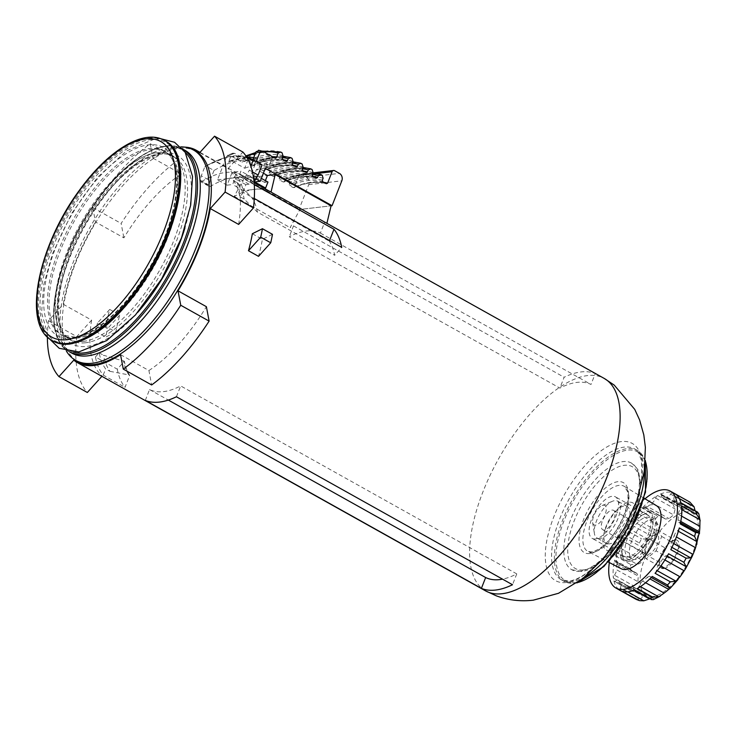 <?xml version="1.0" encoding="UTF-8"?>
<svg xmlns="http://www.w3.org/2000/svg" width="737" height="737" viewBox="0 0 737 737"><rect width="100%" height="100%" fill="white"/><g stroke="black" fill="none" stroke-linecap="round" stroke-linejoin="round"><path stroke-width="0.55" stroke-dasharray="3.69 2.76" d="M77.173 338.136A105.28 45.86 119.2 0 1 62.765 335.657A105.28 45.86 119.2 0 1 74.133 221.386A105.28 45.86 119.2 0 1 165.539 151.877A105.28 45.86 119.2 0 1 175.48 163.476A105.28 45.86 119.2 0 1 154.171 266.149A105.28 45.86 119.2 0 1 77.846 338.043A105.28 45.86 119.2 0 1 77.173 338.136M83.088 341.443A105.28 45.86 -60.8 0 0 167.446 255.223A105.28 45.86 -60.8 0 0 171.463 155.185A105.28 45.86 -60.8 0 0 157.055 152.706A105.28 45.86 -60.8 0 0 156.382 152.799A105.28 45.86 -60.8 0 0 80.047 224.693A105.28 45.86 -60.8 0 0 58.748 327.366A105.28 45.86 -60.8 0 0 68.679 338.965A105.28 45.86 -60.8 0 0 83.088 341.443M629.223 561.364A27.02 11.774 119.2 0 1 622.203 554.998A27.02 11.774 119.2 0 1 628.449 531.395A27.02 11.774 119.2 0 1 645.29 513.717A27.02 11.774 119.2 0 1 653.36 533.118A27.02 11.774 119.2 0 1 629.223 561.364M627.823 557.052A23.796 10.364 119.2 0 1 624.571 556.49A23.796 10.364 119.2 0 1 621.641 551.451A23.796 10.364 119.2 0 1 627.132 530.658A23.796 10.364 119.2 0 1 641.973 515.099A23.796 10.364 119.2 0 1 647.795 514.951A23.796 10.364 119.2 0 1 646.893 537.559A23.796 10.364 119.2 0 1 627.823 557.052M184.738 147.133A121.669 53 119.2 0 0 152.964 158.142L150.237 143.715A144.452 62.912 -60.8 0 0 92.761 207.558L95.488 221.984L123.862 237.848A121.669 53 -60.8 0 1 181.33 174.006L178.612 159.588A144.452 62.912 -60.8 0 0 121.135 223.431L123.862 237.848M47.38 336.966A144.452 62.912 -60.8 0 1 48.402 320.742L63.244 304.261A121.669 53 119.2 0 1 95.488 221.984M195.6 151.186A120.564 52.511 -60.8 0 0 179.1 148.349A120.564 52.511 -60.8 0 0 82.507 247.079A120.564 52.511 -60.8 0 0 77.91 361.627M120.546 354.672L148.92 370.536L151.647 384.963M73.792 360.144L101.89 376.321M48.402 320.742L76.777 336.606A144.452 62.912 -60.8 0 0 87.335 392.489M63.244 304.261L91.618 320.134L76.777 336.606M92.761 207.558L121.135 223.431M150.237 143.715L178.612 159.588M152.964 158.142L181.33 174.006M199.709 152.67L228.083 168.543L242.915 152.062M238.641 224.416A121.669 53 -60.8 0 0 228.083 168.543M264.104 188.221L243.532 190.625L245.872 184.655L249.134 184.268L251.861 177.304L267.42 175.48L244.085 178.207L234.274 196.392A121.669 53 -60.8 0 1 271.023 192.09L326.896 223.339A121.669 53 -60.8 0 0 324.63 222.261L320.383 233.104A110.006 47.914 -60.8 0 0 289.254 236.743L559.88 388.095A110.006 47.914 119.2 0 1 591.01 384.456L595.256 373.613A121.669 53 -60.8 0 0 564.127 377.252L559.88 388.095M323.801 182.325A158.344 68.965 -60.8 0 0 294.478 187.069L298.973 175.581A2.22 1.907 -96.7 0 1 301.507 174.568L306.306 177.258A5.555 4.772 -96.7 0 1 308.72 184.674L298.964 209.575L331.079 205.816L299.95 209.455L290.138 227.641A121.669 53 -60.8 0 1 293.51 225.9L289.254 236.743M91.618 320.134A121.669 53 -60.8 0 0 102.167 376.008M148.92 370.536A121.669 53 -60.8 0 0 206.397 306.693M254.274 184.683L235.776 174.337A121.669 53 119.2 0 1 243.532 192.477L254.302 198.502M324.63 222.261L595.256 373.613M234.274 196.392L290.138 227.641M293.51 225.9L564.127 377.252M109.712 309.439L119.744 315.049A121.669 53 -60.8 0 0 115.875 332.055L105.833 326.445A121.669 53 -60.8 0 1 109.712 309.439L97.496 322.999L107.538 328.619A138.897 60.498 -60.8 0 0 105.787 337.067L115.875 332.055M252.349 233.73L262.39 239.341A121.669 53 -60.8 0 1 258.521 256.347M117.275 369.163A121.669 53 -60.8 0 0 125.041 387.312L129.703 375.391A110.006 47.914 -60.8 0 1 124.378 361.277L117.275 369.163L95.451 356.957A121.669 53 -60.8 0 0 103.217 375.105L125.041 387.312M244.085 178.207L299.95 209.455M621.273 568.761A36.113 15.726 119.2 0 1 624.985 529.461A36.113 15.726 119.2 0 1 656.529 505.729M580.148 571.166A61.116 26.615 119.2 0 1 571.783 569.729A61.116 26.615 119.2 0 1 578.379 503.399A61.116 26.615 119.2 0 1 631.443 463.048A61.116 26.615 119.2 0 1 629.112 521.123A61.116 26.615 119.2 0 1 580.148 571.166M66.468 351.227A120.564 52.511 119.2 0 1 65.344 349.218A120.564 52.511 119.2 0 1 88.744 229.557A120.564 52.511 119.2 0 1 178.455 146.976A120.564 52.511 119.2 0 1 180.758 146.884M71.784 353.115A116.114 50.577 119.2 0 1 61.788 342.337A116.114 50.577 119.2 0 1 84.322 227.079A116.114 50.577 119.2 0 1 170.726 147.547A116.114 50.577 119.2 0 1 185.144 150.422M145.3 400.412L149.547 389.569A110.006 47.914 -60.8 0 0 180.666 385.921L516.766 573.893A110.006 47.914 119.2 0 1 502.523 579.144M176.419 396.764L180.666 385.921M97.496 322.999A138.897 60.498 -60.8 0 0 95.746 331.457L105.833 326.445M95.746 331.457L105.787 337.067M119.744 315.049L107.538 328.619M272.478 234.329L262.39 239.341M329.55 240.575L329.31 241.174A110.006 47.914 -60.8 0 1 334.644 255.288L341.738 247.402M243.532 192.477L239.811 196.604L244.177 199.045L257.379 212.072L334.644 255.288M235.776 174.337L233.343 180.528A115.562 50.337 119.2 0 1 239.811 196.604M95.451 356.957L99.173 352.83A115.562 50.337 -60.8 0 0 105.64 368.905L110.006 371.347A115.562 50.337 119.2 0 1 103.539 355.271L124.378 361.277M103.217 375.105L105.64 368.905M99.173 352.83L103.539 355.271M110.006 371.347L128.837 374.903A110.006 47.914 119.2 0 1 123.503 360.789M233.343 180.528L237.71 182.969A115.562 50.337 119.2 0 1 244.177 199.045M237.71 182.969L252.054 197.967A110.006 47.914 119.2 0 1 257.379 212.072M252.054 197.967L329.31 241.174M128.837 374.903L129.703 375.391M149.547 389.569L168.34 400.071M320.383 233.104L591.01 384.456M595.441 538.94A23.796 10.364 119.2 0 1 592.179 538.379A23.796 10.364 119.2 0 1 594.75 512.547A23.796 10.364 119.2 0 1 615.413 496.839A23.796 10.364 119.2 0 1 614.501 519.456A23.796 10.364 119.2 0 1 595.441 538.94M516.766 573.893L512.519 584.736M663.632 568.623A16.057 6.992 119.2 0 1 659.882 559.014A16.057 6.992 119.2 0 1 668.431 543.722A16.057 6.992 119.2 0 1 678.869 548.466A16.057 6.992 119.2 0 1 663.632 568.623M663.632 568.596L659.375 562.239L660.094 558.112L665.004 547.858L667.639 544.514L674.899 539.843C675.037 541.244 676.455 543.362 679.155 546.209L673.517 560.581L663.632 568.596L646.174 558.839L656.068 550.825L673.517 560.581M656.068 550.825L661.706 536.444L657.45 530.087L647.556 538.102L665.004 547.858M657.45 530.087L674.899 539.843M661.706 536.444L679.155 546.209M630.909 557.061A22.221 9.682 119.2 0 1 627.869 556.536A22.221 9.682 119.2 0 1 630.273 532.418A22.221 9.682 119.2 0 1 649.564 517.743A22.221 9.682 119.2 0 1 651.72 530.52A22.221 9.682 119.2 0 1 639.882 551.681A22.221 9.682 119.2 0 1 630.909 557.061M627.049 560.148A27.02 11.774 119.2 0 1 623.345 559.503A27.02 11.774 119.2 0 1 626.266 530.179A27.02 11.774 119.2 0 1 649.73 512.335A27.02 11.774 119.2 0 1 652.346 527.867A27.02 11.774 119.2 0 1 637.956 553.607A27.02 11.774 119.2 0 1 627.049 560.148M610.079 550.659A27.02 11.774 119.2 0 1 606.385 550.023A27.02 11.774 119.2 0 1 603.769 534.482A27.02 11.774 119.2 0 1 618.159 508.751A27.02 11.774 119.2 0 1 632.761 502.846A27.02 11.774 119.2 0 1 631.738 528.521A27.02 11.774 119.2 0 1 610.079 550.659M609.481 543.86A21.115 9.194 119.2 0 1 606.588 543.362A21.115 9.194 119.2 0 1 604.543 531.22A21.115 9.194 119.2 0 1 615.791 511.119A21.115 9.194 119.2 0 1 627.196 506.503A21.115 9.194 119.2 0 1 626.395 526.568A21.115 9.194 119.2 0 1 609.481 543.86M617.376 553.275A5.555 2.423 -60.8 0 0 620.747 548.319A50.005 21.778 -60.8 0 1 623.355 541.667A5.555 2.423 -60.8 0 0 623.723 537.07A2.782 1.207 -60.8 0 1 624.082 534.408A55.561 24.201 -60.8 0 0 615.579 556.103A2.782 1.207 -60.8 0 1 617.376 553.275L636.888 564.183C639.513 564.063 641.282 562.773 642.194 560.323A50.005 21.778 -60.8 0 1 644.811 553.662C645.769 551.322 645.253 549.433 643.244 547.978L639.357 542.948A55.561 24.201 119.2 0 1 641.568 538.821L647.887 539.281C650.246 540.074 652.144 539.392 653.59 537.236A50.005 21.778 -60.8 0 1 657.736 531.248C659.293 529.102 659.375 526.918 657.994 524.707L655.092 519.309A55.561 24.201 119.2 0 1 657.948 516.14L663.107 517.42L644.267 506.89A2.782 1.207 -60.8 0 0 642.673 507.59L657.948 516.14M644.267 506.89A2.782 1.207 -60.8 0 1 644.488 507.12L663.107 517.42M664 518.037L665.4 519.023L669.076 518.655A50.005 21.778 -60.8 0 1 673.655 514.942L675.156 509L672.872 504.044A55.561 24.201 119.2 0 1 675.608 502.68L661.043 494.112A2.782 1.207 -60.8 0 0 660.334 494.14L675.608 502.68M661.043 494.112A2.782 1.207 -60.8 0 1 661.393 495.227L680.905 506.135L678.215 503.712M680.905 506.135L683.411 509.378L684.516 509.543A50.005 21.778 -60.8 0 1 688.303 509.101C689.804 508.88 690.403 507.535 690.118 505.057L687.934 501.243A55.561 24.201 119.2 0 1 689.814 502.063M695.074 510.704L695.774 512.353A50.005 21.778 -60.8 0 1 697.746 515.301L676.796 503.85A5.555 2.423 -60.8 0 0 679.357 503.039L698.869 513.956C698.998 515.854 698.621 516.305 697.746 515.301L676.299 503.307A50.005 21.778 -60.8 0 0 674.327 500.359L695.774 512.353M634.133 590.088L633.848 589.932A2.782 1.207 -60.8 0 1 633.498 588.817L653.019 599.734C654.594 598.914 654.686 598.499 653.277 598.49L632.797 586.588A5.555 2.423 -60.8 0 0 631.821 586.495L653.277 598.49A50.005 21.778 -60.8 0 1 651.333 598.84A50.005 21.778 -60.8 0 1 649.942 598.932M620.351 590.53A2.782 1.207 -60.8 0 1 620.333 588.172L639.845 599.089L635.635 599.07M639.845 599.089C642.019 598.039 642.747 596.896 642.019 595.68A50.005 21.778 -60.8 0 1 640.048 592.741L618.103 580.194A5.555 2.423 -60.8 0 0 615.533 581.005L635.045 591.922L640.048 592.741L618.592 580.738A50.005 21.778 -60.8 0 0 620.563 583.686L642.019 595.68M631.121 590.844L614.253 581.41A2.782 1.207 -60.8 0 1 613.93 580.931L631.121 590.844L635.045 591.922M633.479 572.004L614.898 561.612A2.782 1.207 -60.8 0 1 614.603 560.092A55.561 24.201 -60.8 0 0 613.405 578.158A2.782 1.207 -60.8 0 1 614.428 575.164L633.949 586.072L628.689 586.698A55.561 24.201 119.2 0 0 629.205 589.471M633.949 586.072L637.966 581.714A50.005 21.778 -60.8 0 1 638.334 576.168L636.888 573.349L633.47 572.004L629.886 568.632A55.561 24.201 119.2 0 1 630.854 564.643L636.888 564.183M679.311 527.941A2.782 1.207 -60.8 0 1 677.515 530.769A5.555 2.423 -60.8 0 0 674.143 535.716L676.4 536.978M670.808 549.636A2.782 1.207 -60.8 0 0 671.167 546.974A5.555 2.423 -60.8 0 1 671.536 542.377A50.005 21.778 -60.8 0 0 674.143 535.716M655.073 573.275A2.782 1.207 -60.8 0 0 656.409 570.254A5.555 2.423 -60.8 0 1 658.611 564.791A50.005 21.778 -60.8 0 0 662.756 558.803A5.555 2.423 -60.8 0 1 666.515 555.68A2.782 1.207 -60.8 0 0 668.606 553.773M670.43 587.914L649.96 576.463A5.555 2.423 -60.8 0 1 650.403 576.924A2.782 1.207 -60.8 0 0 650.633 577.154A2.782 1.207 -60.8 0 0 652.227 576.445M649.96 576.463A5.555 2.423 -60.8 0 0 647.27 577.384L649.877 578.849M637.293 588.541A2.782 1.207 -60.8 0 0 639.255 585.961A5.555 2.423 -60.8 0 1 642.682 581.097A50.005 21.778 -60.8 0 0 647.27 577.384M633.848 589.932A2.782 1.207 -60.8 0 0 634.566 589.904M633.498 588.817A5.555 2.423 -60.8 0 0 632.797 586.588M622.24 591.341A2.782 1.207 -60.8 0 0 624.294 589.895A5.555 2.423 -60.8 0 1 628.044 586.938A50.005 21.778 -60.8 0 0 631.821 586.495M620.333 588.172A5.555 2.423 -60.8 0 0 620.563 583.686M618.592 580.738A5.555 2.423 -60.8 0 0 618.103 580.194M614.253 581.41A2.782 1.207 -60.8 0 0 615.533 581.005M614.428 575.164A5.555 2.423 -60.8 0 0 616.51 569.719L637.966 581.714M636.888 573.349L616.196 561.778A5.555 2.423 -60.8 0 1 616.878 564.173A50.005 21.778 -60.8 0 0 616.51 569.719M616.196 561.778A5.555 2.423 -60.8 0 0 615.331 561.668L634.843 572.585M626.293 530.272A55.561 24.201 -60.8 0 1 639.817 510.769A2.782 1.207 -60.8 0 0 638.482 513.79A5.555 2.423 -60.8 0 1 636.289 519.253A50.005 21.778 -60.8 0 0 632.134 525.241A5.555 2.423 -60.8 0 1 628.375 528.365A2.782 1.207 -60.8 0 0 626.293 530.272L641.568 538.821M644.488 507.12A5.555 2.423 -60.8 0 0 644.939 507.581A5.555 2.423 -60.8 0 0 647.63 506.66L669.076 518.655M642.673 507.59A55.561 24.201 -60.8 0 1 657.597 495.494A2.782 1.207 -60.8 0 0 655.635 498.083A5.555 2.423 -60.8 0 1 652.208 502.947A50.005 21.778 -60.8 0 0 647.63 506.66M661.393 495.227A5.555 2.423 -60.8 0 0 662.093 497.457A5.555 2.423 -60.8 0 0 663.07 497.549L684.516 509.543M660.334 494.14A55.561 24.201 -60.8 0 1 672.66 492.694A2.782 1.207 -60.8 0 0 670.606 494.149A5.555 2.423 -60.8 0 1 666.856 497.107A50.005 21.778 -60.8 0 0 663.07 497.549M674.327 500.359A5.555 2.423 -60.8 0 1 674.558 495.872A2.782 1.207 -60.8 0 0 674.539 493.514L674.595 493.55M676.299 503.307A5.555 2.423 -60.8 0 0 676.796 503.85M680.96 503.113A2.782 1.207 -60.8 0 0 680.647 502.634A2.782 1.207 -60.8 0 0 679.357 503.039M699.385 533.837L678.694 522.266A5.555 2.423 -60.8 0 1 678.012 519.871A50.005 21.778 -60.8 0 0 678.381 514.325A5.555 2.423 -60.8 0 1 680.463 508.88A2.782 1.207 -60.8 0 0 681.485 505.886M678.694 522.266A5.555 2.423 -60.8 0 0 679.569 522.376L699.081 533.293M680.288 523.952A2.782 1.207 -60.8 0 0 680.002 522.432A2.782 1.207 -60.8 0 0 679.569 522.376M655.718 534.5A11.11 4.837 -60.8 0 0 646.81 543.602A11.11 4.837 -60.8 0 0 646.386 554.16A11.11 4.837 -60.8 0 0 647.906 554.427A11.11 4.837 -60.8 0 0 656.814 545.325A11.11 4.837 -60.8 0 0 657.238 534.767A11.11 4.837 -60.8 0 0 655.718 534.5M604.257 530.014A11.11 4.837 119.2 0 1 602.737 529.746A11.11 4.837 119.2 0 1 603.935 517.687A11.11 4.837 119.2 0 1 613.589 510.354A11.11 4.837 119.2 0 1 613.166 520.912A11.11 4.837 119.2 0 1 604.257 530.014M647.556 538.102L641.918 552.474L659.375 562.239M641.918 552.474L646.174 558.839M635.276 559.503A22.221 9.682 119.2 0 1 632.235 558.978A22.221 9.682 119.2 0 1 634.631 534.859A22.221 9.682 119.2 0 1 653.931 520.184A22.221 9.682 119.2 0 1 653.083 541.299A22.221 9.682 119.2 0 1 635.276 559.503M599.872 538.489A21.115 9.194 119.2 0 1 596.988 537.992A21.115 9.194 119.2 0 1 594.391 533.514A21.115 9.194 119.2 0 1 599.264 515.071A21.115 9.194 119.2 0 1 612.429 501.261A21.115 9.194 119.2 0 1 617.597 501.132A21.115 9.194 119.2 0 1 616.786 521.197A21.115 9.194 119.2 0 1 599.872 538.489M595.533 525.131A11.11 4.837 119.2 0 1 592.64 522.515A11.11 4.837 119.2 0 1 595.21 512.805A11.11 4.837 119.2 0 1 602.138 505.536A11.11 4.837 119.2 0 1 605.455 513.514A11.11 4.837 119.2 0 1 595.533 525.131M613.93 580.931A55.561 24.201 -60.8 0 0 620.324 590.512M609.342 562.561A55.561 24.201 119.2 0 1 644.995 498.802M246.269 156.474A160.565 69.932 -60.8 0 0 245.08 156.963L246.149 155.811L248.931 156.64L249.88 159.653L249.078 161.679L249.557 163.19L253.049 165.143L254.32 164.609L253.049 165.143A157.23 68.486 -60.8 0 1 286.149 161.265M298.964 209.575L232.183 172.228L227.107 185.171L217.498 179.8L223.007 165.761A141.67 61.705 -60.8 0 0 213.988 170.514L206.13 166.12L204.84 166.682L206.13 166.12A141.67 61.705 -60.8 0 1 252.413 159.376M251.971 159.137A143.337 62.433 -60.8 0 0 228.442 162.223L231.409 154.65A151.675 66.063 -60.8 0 0 226.609 156.566L223.007 165.761A141.67 61.705 -60.8 0 1 256.108 161.882L250.608 175.922L239.995 177.166A122.784 53.479 -60.8 0 0 228.111 178.557A122.784 53.479 -60.8 0 0 210.367 186.443L201.634 181.56A2.782 1.207 -60.8 0 1 200.713 181.698L209.446 186.581A2.782 1.207 -60.8 0 0 210.367 186.443M226.609 156.566L227.926 155.129L229.787 155.24L242.012 162.076L243.284 161.541L242.012 162.076A154.457 67.27 -60.8 0 1 246.803 160.178L234.578 153.351A154.457 67.27 -60.8 0 0 229.787 155.24M245.08 156.963L243.284 161.541A155.562 67.758 -60.8 0 1 248.065 159.662L246.803 160.178L248.065 159.662L244.712 168.239L231.611 160.915L229.852 160.767L247.19 157.119M282.289 157.561A160.565 69.932 -60.8 0 0 255.113 162.582L254.32 164.609A158.344 68.965 -60.8 0 1 283.644 159.865M255.113 162.582L256.19 161.431L258.973 162.251L259.921 165.263L259.12 167.299L259.59 168.801L263.091 170.754L264.362 170.229L263.091 170.754A157.23 68.486 -60.8 0 1 296.191 166.884M292.322 163.172A160.565 69.932 -60.8 0 0 265.154 168.193L264.362 170.229A158.344 68.965 -60.8 0 1 293.685 165.475M265.154 168.193L266.223 167.041L269.005 167.87L269.954 170.873L269.162 172.909L269.631 174.42L273.123 176.373L274.394 175.839L273.123 176.373A157.23 68.486 -60.8 0 1 306.233 172.495M302.363 168.791A160.565 69.932 -60.8 0 0 275.196 173.803L274.394 175.839A158.344 68.965 -60.8 0 1 303.718 171.095M275.196 173.803L276.264 172.661L279.047 173.481L279.996 176.493L279.203 178.529L279.673 180.031L283.165 181.984L284.436 181.459L283.165 181.984A157.23 68.486 -60.8 0 1 316.274 178.114M312.405 174.402A160.565 69.932 -60.8 0 0 285.237 179.423L284.436 181.459A158.344 68.965 -60.8 0 1 313.759 176.705M285.237 179.423L286.306 178.271L289.088 179.1L290.037 182.103L289.236 184.139L289.715 185.65L293.206 187.603L294.478 187.069L293.206 187.603A157.23 68.486 -60.8 0 1 326.307 183.725M228.442 162.223L229.852 160.767M253.058 159.339L256.227 158.031A146.119 63.64 -60.8 0 0 231.611 160.915M253.786 157.478L256.227 158.031L269.327 165.355A146.119 63.64 -60.8 0 0 244.712 168.239M269.327 165.355L272.69 156.778L271.419 157.303L258.512 150.219M275.288 158.271L271.419 157.303A154.457 67.27 -60.8 0 1 275.113 158.197M252.45 171.887L249.373 170.164L250.884 166.313M213.988 170.514L209.999 180.676L201.275 175.793L204.84 166.682A140.564 61.226 -60.8 0 1 247.263 158.133M217.498 179.8L239.995 177.166A122.784 53.479 -60.8 0 1 251.05 180.252A122.784 53.479 -60.8 0 1 252.975 181.459A2.782 1.207 -60.8 0 0 253.021 181.486A2.782 1.207 -60.8 0 0 253.989 181.311M209.999 180.676L209.142 185.153A2.782 1.207 -60.8 0 0 209.446 186.581M260.272 163.771A141.67 61.705 -60.8 0 0 256.108 161.882L256.255 161.523M231.409 154.65L232.837 153.185L234.578 153.351M209.142 185.153L200.409 180.27L201.275 175.793M200.409 180.27A2.782 1.207 -60.8 0 0 200.713 181.698M252.975 181.459L244.242 176.576A122.784 53.479 -60.8 0 0 242.326 175.369A122.784 53.479 -60.8 0 0 201.634 181.56M244.242 176.576A2.782 1.207 -60.8 0 0 244.288 176.604A2.782 1.207 -60.8 0 0 246.646 174.862L249.373 170.164M265.403 180.648L264.694 182.454L267.946 182.067M227.107 185.171L232.625 184.526L234.965 178.547L238.217 178.17L240.953 171.196L232.183 172.228M249.134 184.268L238.217 178.17M251.861 177.304L240.953 171.196M245.872 184.655L234.965 178.547M243.532 190.625L232.625 184.526M255.877 178.879L250.608 175.922M261.349 178.382L257.038 175.968L254.689 181.947M264.694 182.454L253.777 176.346L257.038 175.968M263.376 173.213L256.513 169.372L253.777 176.346M265.283 168.349L256.513 169.372M85.474 342.779A105.28 45.86 119.2 0 1 71.065 340.301A105.28 45.86 119.2 0 1 82.433 226.029A105.28 45.86 119.2 0 1 173.849 156.52A105.28 45.86 119.2 0 1 169.832 256.559A105.28 45.86 119.2 0 1 85.474 342.779M75.653 337.288A105.28 45.86 119.2 0 1 61.245 334.81A105.28 45.86 119.2 0 1 72.613 220.538A105.28 45.86 119.2 0 1 164.029 151.03A105.28 45.86 119.2 0 1 160.012 251.068A105.28 45.86 119.2 0 1 75.653 337.288M72.53 338.467A107.961 47.021 119.2 0 1 81.798 198.889A107.961 47.021 119.2 0 1 177.037 187.742A107.961 47.021 119.2 0 1 72.53 338.467M70.374 343.488A113.655 49.499 119.2 0 1 80.13 196.539A113.655 49.499 119.2 0 1 180.39 184.812A113.655 49.499 119.2 0 1 70.374 343.488M53.432 341.259A114.732 49.969 119.2 0 1 65.814 216.733A114.732 49.969 119.2 0 1 165.429 140.997M52.382 340.669A114.732 49.969 119.2 0 1 64.773 216.144A114.732 49.969 119.2 0 1 164.379 140.408M137.662 312.433A107.961 47.021 119.2 0 1 86.717 346.399A107.961 47.021 119.2 0 1 67.712 261.211A107.961 47.021 119.2 0 1 156.493 154.097A107.961 47.021 119.2 0 1 184.959 227.871M485.48 590.844A121.669 53 119.2 0 1 498.617 458.783A121.669 53 119.2 0 1 604.266 378.459M592.824 552.206A37.283 16.242 119.2 0 1 587.914 551.433A37.283 16.242 119.2 0 1 591.747 510.87A37.283 16.242 119.2 0 1 624.303 486.374A37.283 16.242 119.2 0 1 622.59 521.907A37.283 16.242 119.2 0 1 592.824 552.206M589.729 553.515A40.056 17.448 119.2 0 1 593.165 501.722A40.056 17.448 119.2 0 1 628.504 497.595A40.056 17.448 119.2 0 1 589.729 553.515M583.308 569.894A58.334 25.408 119.2 0 1 588.31 494.481A58.334 25.408 119.2 0 1 639.771 488.456A58.334 25.408 119.2 0 1 583.308 569.894M575.661 582.617A73.893 32.188 119.2 0 1 582 487.083A73.893 32.188 119.2 0 1 647.187 479.455A73.893 32.188 119.2 0 1 575.661 582.617M577.412 582.589A75.008 32.668 119.2 0 1 574.399 583.133A75.008 32.668 119.2 0 1 564.137 581.364A75.008 32.668 119.2 0 1 572.234 499.953A75.008 32.668 119.2 0 1 637.358 450.436A75.008 32.668 119.2 0 1 645.345 461.113M585.289 576.555A75.008 32.668 119.2 0 1 571.599 581.567A75.008 32.668 119.2 0 1 561.336 579.798A75.008 32.668 119.2 0 1 569.434 498.387A75.008 32.668 119.2 0 1 634.557 448.879A75.008 32.668 119.2 0 1 644.331 470.98M566.256 582.497A78.592 34.234 119.2 0 1 572.999 480.883A78.592 34.234 119.2 0 1 642.332 472.776A78.592 34.234 119.2 0 1 566.256 582.497M69.499 351.835A116.114 50.577 119.2 0 1 69.029 351.577A116.114 50.577 119.2 0 1 81.567 225.54A116.114 50.577 119.2 0 1 182.38 148.883A116.114 50.577 119.2 0 1 182.85 149.15M73.626 352.175A115.046 50.107 119.2 0 1 81.098 225.282A115.046 50.107 119.2 0 1 185.3 152.485M652.687 596.555A47.223 20.572 119.2 0 1 656.741 535.504A47.223 20.572 119.2 0 1 698.39 530.622A47.223 20.572 119.2 0 1 652.687 596.555M677.515 530.769L678.362 531.239M671.536 542.377L673.701 543.593M671.167 546.974L671.923 547.398M666.515 555.68L667.271 556.094M662.756 558.803L664.894 559.991M658.611 564.791L660.803 566.016M656.409 570.254L657.22 570.705M650.403 576.924L669.915 587.84M642.682 581.097L645.612 582.737M639.255 585.961L640.453 586.624M628.044 586.938L633.875 590.199M624.294 589.895L627.767 591.839M613.405 578.158L628.689 586.698M616.878 564.173L638.334 576.168M614.603 560.092L629.886 568.632M615.579 556.103L630.854 564.643M620.747 548.319L642.194 560.323M623.355 541.667L644.811 553.662M623.723 537.07L643.244 547.978M624.082 534.408L639.357 542.948M628.375 528.365L647.887 539.281M632.134 525.241L653.59 537.236M636.289 519.253L657.736 531.248M638.482 513.79L657.994 524.707M639.817 510.769L655.092 519.309M652.208 502.947L673.655 514.942M655.635 498.083L675.156 509M657.597 495.494L672.872 504.044M666.856 497.107L688.303 509.101M670.606 494.149L690.118 505.057M672.66 492.694L687.934 501.243M674.558 495.872L679.247 498.488M680.463 508.88L681.799 509.626M678.381 514.325L681.559 516.103M678.012 519.871L680.795 521.428M263.91 151.933A160.565 69.932 -60.8 0 0 255.361 153.453M280.723 152.034A162.785 70.899 -60.8 0 0 247.623 155.903M308.72 184.674L341.821 180.805M306.306 177.258L339.416 173.379M301.507 174.568L334.607 170.689M262.897 151.361A154.457 67.27 -60.8 0 0 259.194 150.468M298.973 175.581L316.79 173.499M282.031 152.762A162.785 70.899 -60.8 0 0 248.931 156.64M282.98 155.774A160.565 69.932 -60.8 0 0 249.88 159.653M282.188 157.81A158.344 68.965 -60.8 0 0 249.078 161.679M282.658 159.312A157.23 68.486 -60.8 0 0 249.557 163.19M290.765 157.644A162.785 70.899 -60.8 0 0 257.655 161.523M292.073 158.381A162.785 70.899 -60.8 0 0 258.973 162.251M293.022 161.385A160.565 69.932 -60.8 0 0 259.921 165.263M292.23 163.421A158.344 68.965 -60.8 0 0 259.12 167.299M292.7 164.931A157.23 68.486 -60.8 0 0 259.59 168.801M300.807 163.264A162.785 70.899 -60.8 0 0 267.697 167.133M302.115 163.992A162.785 70.899 -60.8 0 0 269.005 167.87M303.064 167.004A160.565 69.932 -60.8 0 0 269.954 170.873M302.262 169.04A158.344 68.965 -60.8 0 0 269.162 172.909M302.741 170.542A157.23 68.486 -60.8 0 0 269.631 174.42M310.839 168.874A162.785 70.899 -60.8 0 0 277.738 172.753M312.156 169.611A162.785 70.899 -60.8 0 0 279.047 173.481M313.105 172.615A160.565 69.932 -60.8 0 0 279.996 176.493M312.304 174.651A158.344 68.965 -60.8 0 0 279.203 178.529M312.783 176.161A157.23 68.486 -60.8 0 0 279.673 180.031M320.881 174.494A162.785 70.899 -60.8 0 0 287.78 178.363M322.189 175.222A162.785 70.899 -60.8 0 0 289.088 179.1M323.138 178.234A160.565 69.932 -60.8 0 0 290.037 182.103M322.345 180.27A158.344 68.965 -60.8 0 0 289.236 184.139M322.815 181.772A157.23 68.486 -60.8 0 0 289.715 185.65M253.694 178.796L246.646 174.862M175.48 163.476C186.894 185.18 170.072 247.328 137.782 289.917C115.543 319.047 95.561 335.095 77.846 338.043M160.509 138.667L154.65 139.017L126.515 150.928L97.579 177.23L71.729 213.325L52.336 254.035L43.603 285.237L41.585 312.82L48.872 338.283M156.382 152.799C131.914 154.429 87.767 201.302 68.384 251.105C55.201 285.302 51.986 310.719 58.748 327.366M68.679 338.965L71.065 340.301C50.65 331.668 55.266 274.929 84.672 225.246C111.766 175.71 156.198 144.019 173.849 156.52L171.463 155.185M621.641 551.451L622.203 554.998M641.973 515.099L645.29 513.717M165.539 151.877L164.029 151.03C184.453 159.662 179.828 216.402 150.422 266.085C128.671 305.136 95.598 335.271 74.354 337.021L61.245 334.81L62.765 335.657M254.118 182.638L199.985 152.366M644 498.203L624.303 486.374L627.454 491.468C628.781 497.189 627.638 504.974 624.027 514.822C617.182 531.672 605.261 548.687 591.59 551.976L587.914 551.433L608.301 562.027M571.783 569.729L581.447 571.433C600.415 569.95 627.482 536.904 636.685 506.033C639.421 497.18 640.674 489.221 640.453 482.136L638.601 471.92C638.758 470.224 636.372 467.267 631.443 463.048M645.382 460.542L637.358 450.436L634.557 448.879L638.647 452.96L641.448 460.607L641.706 477.769C640.49 487.793 637.459 498.682 632.613 510.455C624.064 530.594 612.954 547.794 599.282 562.055C587.453 573.755 577.366 580.083 569.001 581.023L561.336 579.798L564.137 581.364L574.915 583.234L576.942 582.912M61.788 342.337L65.344 349.218M170.726 147.547L178.455 146.976M182.84 149.141L182.38 148.883C160.62 135.599 118.611 164.655 88.827 212.164C52.216 268.084 41.548 338.283 69.029 351.577L69.481 351.825M647.795 514.951L615.413 496.839M624.571 556.49L592.179 538.379M660.094 558.112L659.882 559.014M667.639 544.514L668.431 543.722M651.72 530.52L652.346 527.867M639.882 551.681L637.956 553.607M649.73 512.335L632.761 502.846M623.345 559.503L606.385 550.023M604.543 531.22L603.769 534.482M615.791 511.119L618.159 508.751M651.232 577.486L650.633 577.154M665.4 519.023L644.939 507.581M683.411 509.378L662.093 497.457M680.546 522.736L680.002 522.432M657.238 534.767L613.589 510.354M646.386 554.16L602.737 529.746M653.931 520.184L649.564 517.743M632.235 558.978L627.869 556.536M627.196 506.503L617.597 501.132M606.588 543.362L596.988 537.992M592.64 522.515L594.391 533.514M602.138 505.536L612.429 501.261M262.206 151.103L255.739 152.495M326.491 183.799C317.334 181.09 306.481 182.371 293.943 187.649M246.545 156.917L227.484 156.797L205.291 166.129M247.494 160.242L242.749 162.112M286.334 161.348C277.176 158.63 266.324 159.911 253.786 165.189M282.815 156.198L256.19 161.431M296.375 166.958C287.209 164.24 276.366 165.521 263.828 170.8M292.856 161.808L266.223 167.041M306.408 172.578C297.251 169.86 286.407 171.141 273.869 176.419M302.898 167.428L276.264 172.661M316.449 178.188C307.292 175.47 296.44 176.751 283.902 182.03M312.939 173.038L286.306 178.271M312.995 172.882L300.466 174.356M242.326 175.369L251.05 180.252M244.288 176.604L253.021 181.486M232.837 153.185L227.926 155.129"/><path stroke-width="1.11" d="M47.38 336.966A144.452 62.912 -60.8 0 0 58.96 376.625L73.792 360.144A121.669 53 119.2 0 0 77.367 362.604A121.669 53 119.2 0 0 94.014 365.469A121.669 53 119.2 0 0 120.546 354.672L123.272 369.099A144.452 62.912 -60.8 0 0 180.749 305.256L178.022 290.829L206.397 306.693L209.115 321.12L180.749 305.256M184.738 147.133A121.669 53 119.2 0 1 196.143 150.21A121.669 53 119.2 0 1 199.709 152.67L214.55 136.188A144.452 62.912 -60.8 0 1 225.098 192.071L210.266 208.553A121.669 53 119.2 0 1 178.022 290.829M75.727 360.411L77.91 361.627A120.564 52.511 -60.8 0 0 94.4 364.465A120.564 52.511 -60.8 0 0 191.003 265.735A120.564 52.511 -60.8 0 0 195.6 151.186L193.416 149.961A120.564 52.511 119.2 0 1 188.819 264.519A120.564 52.511 119.2 0 1 92.226 363.249A120.564 52.511 119.2 0 1 75.727 360.411A120.564 52.511 119.2 0 1 66.468 351.227M123.272 369.099L151.647 384.963A144.452 62.912 -60.8 0 0 209.115 321.12M58.96 376.625L87.335 392.489L101.89 376.321M214.55 136.188L242.915 152.062A144.452 62.912 -60.8 0 1 253.473 207.935L225.098 192.071M210.266 208.553L238.641 224.416L253.473 207.935M326.896 223.339L331.079 205.816L275.205 174.568L267.42 175.48L265.403 180.648M495.586 590.051A121.669 53 119.2 0 1 481.39 588.375L145.3 400.412A121.669 53 -60.8 0 0 159.487 402.08A121.669 53 -60.8 0 0 176.419 396.764L512.519 584.736A121.669 53 119.2 0 1 495.586 590.051M254.302 198.502L341.738 247.402A121.669 53 -60.8 0 0 333.981 229.262L329.55 240.575M254.274 184.683L333.981 229.262M248.48 250.737L258.521 256.347L270.728 242.786A138.897 60.498 -60.8 0 0 272.478 234.329L262.446 228.719L252.349 233.73A121.669 53 -60.8 0 1 248.48 250.737L260.686 237.167L270.728 242.786M271.023 192.09L275.205 174.568M644 498.203L656.529 505.729A36.113 15.726 119.2 0 1 654.861 540.157A36.113 15.726 119.2 0 1 626.035 569.508A36.113 15.726 119.2 0 1 621.273 568.761L608.301 562.027M180.758 146.884A120.564 52.511 119.2 0 1 193.416 149.961M182.84 149.141L185.144 150.422A116.114 50.577 119.2 0 1 180.703 260.76A116.114 50.577 119.2 0 1 87.675 355.851A116.114 50.577 119.2 0 1 71.784 353.115L69.481 351.825M260.686 237.167A138.897 60.498 -60.8 0 0 262.446 228.719M168.34 400.071L485.646 577.532L481.39 588.375M502.523 579.144A110.006 47.914 119.2 0 1 485.646 577.532M679.247 498.488L694.079 506.78L689.814 502.063L674.595 493.55M694.079 506.78L695.074 510.704M689.814 502.063L674.539 493.514A55.561 24.201 -60.8 0 1 674.567 493.532A55.561 24.201 -60.8 0 1 680.96 503.113L697.506 512.068L698.869 513.956M681.799 509.626L699.975 519.797L696.76 514.435A55.561 24.201 119.2 0 0 696.244 511.653M699.975 519.797L699.837 526.329A50.005 21.778 -60.8 0 1 699.468 531.865C699.505 533.855 699.376 534.325 699.081 533.293L695.599 547.72A50.005 21.778 -60.8 0 1 692.992 554.371L691.96 556.813L690.68 557.891L686.092 558.176A55.561 24.201 119.2 0 1 683.881 562.313L686.027 566.587L685.696 568.531L684.212 570.797A50.005 21.778 -60.8 0 1 680.058 576.785L675.93 581.161L670.357 581.825A55.561 24.201 119.2 0 1 667.501 584.994L669.463 587.684M696.76 514.435L681.485 505.886A55.561 24.201 -60.8 0 1 680.288 523.952L695.562 532.501L698.584 532.823M678.362 531.239L697.036 541.686L694.595 536.49A55.561 24.201 119.2 0 0 695.562 532.501M697.036 541.686L696.778 544.468M645.612 582.737L664.138 593.092A50.005 21.778 -60.8 0 0 668.717 589.379C670.449 588.19 670.854 587.675 669.915 587.84L670.403 588.034L678.123 579.42M664.138 593.092L658.767 596.869L652.577 597.09A55.561 24.201 119.2 0 1 649.841 598.444L634.133 590.088M660.232 596.169L653.286 599.642L651.02 599.54M633.875 590.199L649.49 598.932A50.005 21.778 -60.8 0 0 649.942 598.932M649.49 598.932L643.806 600.812L639.412 600.627L620.351 590.53A2.782 1.207 -60.8 0 0 620.361 590.53L635.635 599.07A55.561 24.201 119.2 0 0 637.514 599.89L639.412 600.627M644.995 498.802A55.561 24.201 119.2 0 1 670.2 491.091A55.561 24.201 119.2 0 1 668.081 543.878A55.561 24.201 119.2 0 1 623.566 589.379A55.561 24.201 119.2 0 1 615.966 588.071L620.324 590.512A55.561 24.201 -60.8 0 0 620.361 590.53M637.514 599.89L622.24 591.341A55.561 24.201 -60.8 0 0 627.933 591.82A55.561 24.201 -60.8 0 0 634.566 589.904L649.841 598.444M615.966 588.071A55.561 24.201 119.2 0 1 609.342 562.561M652.577 597.09L637.293 588.541A55.561 24.201 -60.8 0 0 652.227 576.445L667.501 584.994M670.357 581.825L655.073 573.275A55.561 24.201 -60.8 0 0 668.606 553.773L683.881 562.313M686.092 558.176L670.808 549.636A55.561 24.201 -60.8 0 0 679.311 527.941L694.595 536.49M275.288 158.271L276.384 157.672L278.181 153.093L280.723 152.034L262.206 151.103M316.79 173.499L332.083 171.712L327.578 183.2L326.307 183.725L322.815 181.772L322.345 180.27L323.138 178.234L322.189 175.222L320.881 174.494L318.338 175.544L317.546 177.58L316.274 178.114L312.783 176.161L312.304 174.651L313.105 172.615L312.156 169.611L310.839 168.874L308.296 169.934L307.504 171.97L306.233 172.495L302.741 170.542L302.262 169.04L303.064 167.004L302.115 163.992L300.807 163.264L298.264 164.314L297.462 166.35L296.191 166.884L292.7 164.931L292.23 163.421L293.022 161.385L292.073 158.381L290.765 157.644L288.222 158.704L287.421 160.74L286.149 161.265L282.658 159.312L282.188 157.81L282.98 155.774L282.031 152.762L280.723 152.034M250.884 166.313L252.948 161.053L254.237 160.491A141.67 61.705 -60.8 0 0 252.413 159.376L246.545 156.917M254.237 160.491L262.086 164.885L258.107 175.047L252.45 171.887M332.083 171.712A2.22 1.907 -96.7 0 1 334.607 170.689L339.416 173.379A5.555 4.772 -96.7 0 1 341.821 180.805L332.065 205.697L331.079 205.816M258.107 175.047L255.38 179.745L253.694 178.796M253.989 181.311A2.782 1.207 -60.8 0 0 255.38 179.745M262.086 164.885A141.67 61.705 -60.8 0 0 260.272 163.771L252.413 159.376M256.255 161.523L259.71 152.688L262.897 151.361L258.521 150.219M251.971 159.137A143.337 62.433 -60.8 0 1 253.058 159.339L256.025 151.767L259.194 150.468M275.113 158.197L262.897 151.361M282.815 156.198L290.765 157.644M292.856 161.808L300.807 163.264M302.898 167.428L310.839 168.874M312.939 173.038L320.881 174.494M261.349 178.382L267.946 182.067L265.606 188.046L254.689 181.947L260.207 181.293L255.877 178.879M264.104 188.221L265.606 188.046M267.42 175.48L263.376 173.213M260.207 181.293L265.283 168.349L332.065 205.697M69.131 343.958A114.732 49.969 119.2 0 1 53.432 341.259C58.103 343.847 63.502 344.778 69.646 344.068C94.704 339.425 120.113 317.647 145.871 278.733C182.048 223.486 192.587 154.125 165.429 140.997A114.732 49.969 119.2 0 1 161.053 250.009A114.732 49.969 119.2 0 1 69.131 343.958M68.08 343.368A114.732 49.969 119.2 0 1 52.382 340.669C21.465 325.385 38.038 245.633 79.743 189.833C108.164 150.541 143.586 128.395 164.379 140.408A114.732 49.969 119.2 0 1 160.003 249.419A114.732 49.969 119.2 0 1 68.08 343.368M66.874 339.665A111.95 48.762 119.2 0 1 76.482 194.927A111.95 48.762 119.2 0 1 175.24 183.366A111.95 48.762 119.2 0 1 66.874 339.665M184.959 227.871A107.961 47.021 119.2 0 1 137.662 312.433M254.118 182.638L604.266 378.459A121.669 53 119.2 0 1 599.623 494.076A121.669 53 119.2 0 1 502.137 593.709A121.669 53 119.2 0 1 485.48 590.844L77.367 362.604M645.345 461.113A75.008 32.668 119.2 0 1 629.251 531.847A75.008 32.668 119.2 0 1 577.412 582.589M644.331 470.98A75.008 32.668 119.2 0 1 585.289 576.555M182.85 149.15A116.114 50.577 119.2 0 1 177.691 259.774A116.114 50.577 119.2 0 1 84.921 354.304A116.114 50.577 119.2 0 1 69.499 351.835M185.3 152.485A115.046 50.107 119.2 0 1 173.932 264.095A115.046 50.107 119.2 0 1 84.423 352.857A115.046 50.107 119.2 0 1 73.626 352.175M676.4 536.978L695.599 547.72M673.701 543.593L692.992 554.371M671.923 547.398L690.68 557.891M667.271 556.094L686.027 566.587M664.894 559.991L684.212 570.797M660.803 566.016L680.058 576.785M657.22 570.705L675.93 581.161M649.877 578.849L668.717 589.379M640.453 586.624L658.767 596.869M627.767 591.839L643.806 600.812M681.559 516.103L699.837 526.329M680.795 521.428L699.468 531.865M278.181 153.093A160.565 69.932 -60.8 0 0 263.91 151.933M255.361 153.453A160.565 69.932 -60.8 0 0 246.269 156.474M327.578 183.2A158.344 68.965 -60.8 0 0 323.801 182.325M276.384 157.672A155.562 67.758 -60.8 0 0 272.69 156.778M252.948 161.053A140.564 61.226 -60.8 0 0 247.263 158.133M259.71 152.688A151.675 66.063 -60.8 0 0 256.025 151.767M287.421 160.74A158.344 68.965 -60.8 0 0 283.644 159.865M288.222 158.704A160.565 69.932 -60.8 0 0 282.289 157.561M297.462 166.35A158.344 68.965 -60.8 0 0 293.685 165.475M298.264 164.314A160.565 69.932 -60.8 0 0 292.322 163.172M307.504 171.97A158.344 68.965 -60.8 0 0 303.718 171.095M308.296 169.934A160.565 69.932 -60.8 0 0 302.363 168.791M317.546 177.58A158.344 68.965 -60.8 0 0 313.759 176.705M318.338 175.544A160.565 69.932 -60.8 0 0 312.405 174.402M48.872 338.283L59.2 348.306L78.887 351.918L106.708 340.586L135.415 315.003L161.661 278.927L181.468 237.931L190.699 205.153L192.532 176.401L185.199 152.329L174.568 142.287L160.509 138.667M165.429 140.997L164.379 140.408M53.432 341.259L52.382 340.669M199.985 152.366L196.143 150.21M645.382 460.542L645.501 492.15L629.803 532.16L603.935 566.467L576.942 582.912M485.48 590.844L496.314 595.846C508.3 600.213 520.626 601.659 533.302 600.176L558.508 593.285L582.663 578.674L603.64 558.287L624.543 527.849L637.109 499.907L644.276 471.339L645.372 447.359L643.806 434.876L639.596 419.924L634.76 409.422L614.197 385.073L604.266 378.459M698.814 513.735L700.15 520.912M691.96 556.813L685.696 568.531M669.389 587.647L651.232 577.486M697.506 512.068L680.877 502.763M698.501 532.777L680.546 522.736M674.567 493.532L670.2 491.091M255.739 152.495L246.149 155.811M247.19 157.119L253.786 157.478M333.575 170.477L312.995 172.882"/></g></svg>
